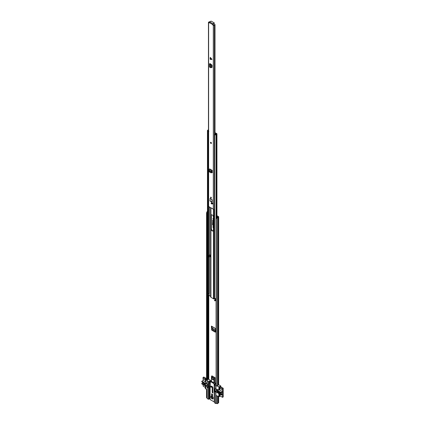 <?xml version="1.0" encoding="UTF-8"?>
<svg xmlns="http://www.w3.org/2000/svg" width="425" height="425" viewBox="0 0 425 425"><rect width="100%" height="100%" fill="white"/><g stroke="black" fill="none" stroke-linecap="round" stroke-linejoin="round"><path stroke-width="0.64" d="M215.56 331.128L212.867 329.572L212.086 328.111L215.608 330.145M213.382 227.279A0.749 0.43 60 0 1 213.228 226.472M213.382 219.21A0.749 0.43 60 0 1 213.228 218.402M217.01 217.143L217.01 217.696M218.668 216.84L218.668 384.699A0.521 0.303 180 0 1 218.519 384.912L217.993 385.231A1.169 0.675 180 0 1 217.159 385.762L216.107 385.937L215.996 218.524L216.782 217.733L217.159 217.903A1.169 0.675 0 0 0 217.993 217.372L218.519 217.053A0.521 0.303 0 0 0 218.519 216.628L216.947 215.725M213.382 225.569L213.095 225.404L213.382 225.25A0.802 0.462 60 0 1 212.803 224.262L212.803 220.607A0.802 0.462 60 0 1 212.856 220.363M211.772 330.151L215.262 332.169L215.682 328.583L211.352 326.087L211.772 330.151L212.24 330.103L211.778 329.327L211.65 326.395M212.24 330.103L215.347 331.898L215.262 332.169L215.528 331.861M215.804 331.654L215.347 331.898M213.249 216.277A0.733 0.42 60 0 1 213.021 215.788M209.18 379.573L208.792 379.196L208.112 379.483A0.489 0.282 180 0 1 207.852 379.557A0.781 0.452 0 0 0 207.241 379.881L206.938 380.487L206.938 213.292L206.561 213.233L206.784 212.117L207.161 212.181L206.938 213.292M216.782 217.733L217.053 217.685A0.781 0.452 0 0 0 217.605 217.334A0.489 0.282 180 0 1 217.743 217.186L218.28 216.84L216.947 216.043M217.542 217.446L216.947 217.101M213.382 219.661A0.749 0.43 60 0 1 212.936 219.002A0.749 0.43 60 0 1 213.063 218.439A0.749 0.43 60 0 1 213.382 218.445M213.382 227.731A0.749 0.43 60 0 1 212.936 227.067A0.749 0.43 60 0 1 213.063 226.509A0.749 0.43 60 0 1 213.382 226.514M212.803 224.262L212.527 224.421A0.802 0.462 -120 0 0 213.095 225.404M212.527 224.421L212.803 220.607M213.382 220.607L213.095 220.442A0.802 0.462 -120 0 0 212.697 220.4A0.802 0.462 -120 0 0 212.527 220.766M206.561 213.233L206.561 380.428L206.938 380.487M207.453 211.544A1.169 0.675 0 0 0 206.863 211.958L206.784 212.117M207.453 211.815A0.781 0.452 0 0 0 207.241 212.022L207.161 212.181M216.293 395.654L215.996 395.702L215.996 403.001L217.159 403.702A1.169 0.675 0 0 0 217.993 403.176L218.519 402.858A0.521 0.303 0 0 0 218.668 402.645L218.668 396.318M216.819 395.797L215.996 395.702M216.107 403.213L216.107 395.914M207.15 397.975L206.561 397.704L206.561 390.405L207.023 390.299M206.768 389.996L206.561 390.405M206.561 397.704L206.938 397.768L206.938 390.469M216.107 385.937L216.006 134.454A0.813 0.468 180 0 1 216.564 134.146A0.521 0.303 0 0 0 216.792 133.641L215.576 132.94A0.648 0.377 0 0 0 215.151 132.828L215.029 132.828M216.888 217.951L216.107 218.742M211.352 326.087L211.639 326.267M212.107 326.66L212.086 328.111M213.207 398.055A1.137 0.659 60 0 1 212.117 396.557A1.137 0.659 60 0 1 212.171 396.254A1.302 0.749 -120 0 0 211.65 396.254A1.302 0.749 -120 0 0 211.379 396.849A1.302 0.749 -120 0 0 212.298 398.443A1.302 0.749 -120 0 0 212.952 398.507A1.302 0.749 -120 0 0 213.212 398.034M213.217 398.177A1.626 0.94 -120 0 0 212.07 396.185A1.626 0.94 -120 0 0 210.922 396.849A1.626 0.94 -120 0 0 212.07 398.841A1.626 0.94 -120 0 0 213.217 398.177M212.883 387.701L212.883 391.882L212.197 392.28A0.505 0.292 -120 0 0 212.909 392.689L212.909 387.94A1.185 0.685 60 0 0 212.07 386.484L211.496 386.155A0.505 0.292 60 0 0 211.188 386.182M211.793 378.032A1.302 0.749 60 0 1 212.064 377.437A1.302 0.749 60 0 1 213.063 377.783A1.302 0.749 60 0 1 213.632 379.095A1.302 0.749 60 0 1 213.361 379.69A1.302 0.749 60 0 1 212.362 379.339A1.302 0.749 60 0 1 211.793 378.032M212.176 377.389A1.302 0.749 -120 0 0 212.001 377.91A1.302 0.749 -120 0 0 212.5 379.148A1.302 0.749 -120 0 0 213.456 379.615M211.469 376.63L211.512 381.57A7.655 4.42 60 0 1 213.913 382.925L215.124 382.819L215.124 377.697L211.91 375.843L211.501 376.507M215.124 382.819A7.655 4.42 60 0 1 215.587 383.276L215.996 383.509M209.18 379.541L211.464 380.896M211.692 376.056L211.464 381.528L211.629 376.476L214.067 378.085L214.896 377.963L214.896 382.952M214.067 382.978L214.067 378.085L211.512 376.678L211.677 376.109M213.913 382.925L213.913 378.059L214.896 377.963M211.464 380.991L210.104 381.777L209.541 382.989A0.648 0.377 120 0 0 209.493 383.254L209.493 386.182L210.274 385.863L210.274 381.878M215.587 383.276L214.142 384.11A7.655 4.42 -120 0 0 210.104 381.777M215.3 384.503L215.103 383.902A1.854 1.073 0 0 0 214.269 384.035M215.262 383.934L215.427 384.428M215.512 384.375L214.503 384.997L214.503 402.783L215.703 403.511L216.261 403.32M216.017 385.751L214.503 384.997M219.768 388.301L219.768 389.486L219.332 389.736L219.332 386.819L216.463 385.879M219.332 386.819L220.803 385.969L220.803 386.856M218.668 384.731L220.803 385.969M215.932 403.511L215.932 395.547L219.332 396.637L219.332 394.065M218.875 393.8L218.875 396.371M220.495 386.676L223.215 388.248L222.413 388.716L222.53 391.701L221.181 392.477L217.345 390.336L217.276 392.61L215.241 391.967L215.077 388.763L218.987 389.938A0.489 0.282 60 0 0 219.332 389.736M215.932 395.547L215.932 392.233M212.527 395.601L212.001 395.298L212.298 394.198M207.198 398.469L208.346 399.266L209.334 398.831L210.072 398.99M205.769 385.985L205.769 388.806L207.15 390.453M207.198 384.003L207.883 384.8L207.82 387.605L206.051 385.826M220.331 396.063L219.332 396.637M219.874 395.797L219.768 394.315M220.527 386.697L219.656 387.164L219.757 388.296M219.768 389.486A0.489 0.282 60 0 1 219.667 389.709L219.231 389.959M216.32 389.157L216.32 390.814L217.276 391.627M214.96 384.322L214.848 384.678A0.978 0.478 -53.3 0 1 214.96 384.322L214.976 384.317A0.978 0.563 120 0 0 214.901 384.71L214.917 384.721M211.607 395.521L212.527 396.052L212.527 394.331L211.607 393.8L211.607 395.521L212.001 395.298M212.596 387.005L212.07 387.308L211.623 387.053M212.07 387.308L212.723 387.223M212.197 392.28L212.197 387.526M209.217 386.022L209.493 386.182L209.217 383.095A0.648 0.377 -60 0 1 209.265 382.829L210.12 381.65A1.854 1.073 0 0 0 210.359 381.161L210.274 381.602M210.099 399.457L210.12 385.953L210.099 399.457M210.2 381.56L209.334 381.512L209.86 381.804M214.142 384.11L214.216 401.837A1.854 1.073 180 0 1 214.503 401.758M214.019 401.827L210.12 399.574M206.635 385.486L207.883 386.208M206.561 379.929L205.312 378.723L205.312 381.639A0.489 0.282 60 0 0 205.657 382.24L207.15 383.945M205.312 385.969L205.312 388.54L205.769 388.806M218.875 386.553L218.875 389.868M215.932 389.045L215.932 385.73M215.103 383.902L214.689 384.853M209.796 381.841L209.796 381.762A0.978 0.563 -60 0 1 209.865 381.363L210.024 380.912L210.359 381.161M210.024 380.912L208.346 381.48L206.97 380.418M205.769 378.988L205.769 382.303M206.561 378L205.312 378.723M221.186 392.923L217.882 391.048L221.218 392.971L221.94 392.721A0.829 0.478 -60 0 1 222.116 392.588A0.829 0.478 -60 0 1 222.53 392.551A0.829 0.478 -60 0 1 222.657 393.215A0.829 0.478 -60 0 1 222.116 393.943A0.829 0.478 -60 0 1 221.94 394.012L218.604 392.089A0.829 0.478 120 0 0 218.779 392.02A0.829 0.478 120 0 0 219.087 391.744M217.882 391.048L217.85 392.79L218.604 392.089M218.487 392.153L221.94 394.012M223.215 388.248L223.215 396.929L222.53 397.327L219.768 395.733M216.612 389.236L216.612 391.244M221.823 394.076L221.276 394.533L217.94 392.604M217.276 392.61L221.181 395.133L221.276 394.533M221.181 395.133L222.53 394.358L222.53 397.327M221.218 392.971L221.181 392.477M222.413 388.716L219.688 387.143M219.656 388.237L222.413 389.831M222.53 391.701L219.374 389.879M205.116 384.301L202.539 382.813A0.829 0.478 120 0 0 202.714 382.744A0.829 0.478 120 0 0 203.023 382.468M205.312 378.84L203.012 377.512L203.819 377.049L206.013 378.319M203.012 377.512L203.012 378.627L205.312 379.955M205.312 387.388L203.129 386.128L203.129 384.705M205.116 385.204L201.785 383.509L201.785 383.929L205.62 386.07L205.461 383.398L201.785 381.278L201.785 381.698L205.116 383.647M201.875 383.329L202.422 382.877L205.116 384.428M201.785 381.278L203.129 380.502L203.129 378.696M206.805 385.278L207.033 383.812M205.328 381.772L203.129 380.502M201.785 383.509L205.116 385.438L205.116 383.621L201.785 381.698M213.61 379.323A1.137 0.659 60 0 1 212.702 379.212A1.137 0.659 60 0 1 212.117 377.979A1.137 0.659 60 0 1 212.505 377.405M212.218 230.881A1.642 0.946 -120 0 0 213.042 230.966A1.642 0.946 -120 0 0 213.382 230.212L213.382 216.968A1.642 0.946 -120 0 0 212.665 215.316A1.642 0.946 -120 0 0 211.395 214.875A1.642 0.946 -120 0 0 211.055 215.629L211.055 228.873A1.642 0.946 -120 0 0 212.218 230.881M213.164 230.865A1.642 0.946 60 0 1 212.495 230.727A1.642 0.946 60 0 1 211.331 228.714L211.331 215.47A1.642 0.946 60 0 1 211.549 214.816M215.905 299.343L213.94 298.913A0.643 0.372 180 0 1 213.52 298.802L210.917 297.298A0.643 0.372 180 0 1 210.731 297.059L210.587 296.273L209.153 295.603A1.201 0.696 180 0 1 208.362 296.076A0.749 0.43 0 0 0 207.883 296.347M215.996 299.832A1.137 0.659 180 0 1 214.556 300.236L214.556 300.767A1.137 0.659 0 0 0 215.996 300.363M215.905 299.482A1.201 0.696 0 0 0 215.634 299.747A0.749 0.43 180 0 1 214.678 300.023L214.556 300.236M207.453 295.959L207.453 296.491A1.137 0.659 0 0 0 207.517 296.703L207.517 296.172A1.137 0.659 180 0 1 207.453 295.959A1.137 0.659 180 0 1 208.239 295.332A0.813 0.468 0 0 0 208.298 295.322M207.517 296.703L207.883 296.629L207.883 296.098L207.517 296.172M207.883 296.098A0.749 0.43 180 0 1 207.846 295.959A0.749 0.43 180 0 1 208.362 295.545A1.201 0.696 0 0 0 209.153 295.072L209.153 293.478A1.201 0.696 180 0 1 208.362 293.957A0.749 0.43 0 0 0 207.883 294.228M210.035 256.355L210.471 256.604M208.457 129.907A0.813 0.468 180 0 1 208.239 129.97A1.137 0.659 0 0 0 207.453 130.597A1.137 0.659 0 0 0 207.517 130.81L207.517 294.578A1.137 0.659 0 0 1 207.453 294.366L207.453 130.597M207.883 134.438L207.883 294.504L207.517 294.578M208.457 130.167A1.201 0.696 180 0 1 208.362 130.183A0.749 0.43 0 0 0 207.846 130.597A0.749 0.43 0 0 0 207.883 130.735L207.517 130.81M215.996 298.238A1.137 0.659 0 0 1 214.556 298.642L214.678 134.661A0.749 0.43 0 0 0 215.634 134.385A1.201 0.696 180 0 1 216.458 133.928L215.029 133.052M214.556 134.874A1.137 0.659 0 0 0 216.006 134.454M209.971 256.636L210.471 256.923L210.471 255.329L209.599 254.825M215.996 299.763A0.489 0.282 180 0 1 215.905 299.598L215.905 298.35M209.063 293.606L209.366 295.572M209.042 295.205A0.489 0.282 180 0 1 208.25 295.295L207.533 294.578M210.035 255.08L210.035 256.482A0.552 0.319 180 0 1 209.876 256.711L208.818 257.003L208.818 255.409L209.599 254.958M208.818 255.409L209.876 255.117A0.552 0.319 0 0 0 209.971 255.042M209.095 255.568L209.095 257.162M214.556 138.3A0.845 0.489 180 0 1 214.46 138.268L214.46 134.661A0.653 0.377 180 0 1 214.333 134.502L215.162 134.018A0.733 0.425 180 0 1 215.321 134.045L215.518 134.008A1.073 0.622 180 0 0 215.624 133.88L215.029 133.493M208.457 134.597A0.659 0.377 180 0 1 207.963 134.518A0.845 0.489 180 0 1 207.814 134.242M214.46 138.268A0.653 0.377 180 0 1 214.322 138.035L214.322 134.651M215.209 133.067L216.346 133.923A1.408 0.813 180 0 1 216.288 133.965M208.457 130.857L208.239 130.985A0.659 0.377 180 0 1 207.963 130.911A0.845 0.489 180 0 1 207.836 130.746M208.457 135.076L208.022 135.325A0.473 0.276 0 0 1 207.947 135.203L207.963 130.911M208.84 131.532L208.239 130.985M214.333 134.502L214.513 134.815M208.022 135.325L208.457 134.667M208.096 134.566L208.096 134.874M210.093 58.533L210.301 57.37L211.969 59.378L210.093 58.533M210.109 58.682L210.301 59.458L211.836 59.458M211.268 202.858A0.6 0.345 -120 0 0 211.815 203.926A1.557 0.898 60 0 1 212.335 203.942A0.6 0.345 -120 0 0 212.192 202.89A2.763 1.594 -120 0 0 211.268 202.858M210.046 198.417L210.046 201.067L212.117 201.997L212.117 199.877L210.046 198.417L210.046 201.067M210.965 198.055A0.537 0.308 -120 0 0 210.965 197.179A0.537 0.308 -120 0 0 210.965 198.055M210.492 142.63A0.648 0.377 60 0 1 210.63 142.333L210.471 142.662L211.289 143.448A0.648 0.377 -120 0 0 211.39 142.928A0.648 0.377 -120 0 0 210.965 142.354A0.648 0.377 -120 0 0 210.641 142.322A0.648 0.377 60 0 1 211.129 142.502A0.648 0.377 60 0 1 211.416 143.161A0.648 0.377 60 0 1 211.278 143.459A0.648 0.377 60 0 1 210.922 143.406M213.233 23.688L213.233 23.954A0.489 0.282 0 0 1 213.106 24.22L213.063 23.843A0.568 0.329 -60 0 0 212.659 24.544L212.659 24.847L213.812 25.07A1.259 0.728 180 0 1 215.018 24.512L215.029 134.098M209.27 22.892L209.02 22.302A1.259 0.728 180 0 0 209.371 22.222M209.992 21.787L209.504 21.601A0.776 0.446 180 0 1 208.909 22.031A0.584 0.34 0 0 0 208.627 22.599L209.201 22.929M208.457 22.36L208.457 206.247A0.584 0.34 0 0 0 208.627 206.486L213.302 209.19A0.584 0.34 0 0 0 214.285 209.026A0.776 0.446 180 0 1 214.556 208.781M213.074 24.767L212.728 24.963L213.302 25.298A0.584 0.34 0 0 0 214.285 25.139A0.776 0.446 180 0 1 215.029 24.793M210.37 64.212L209.706 64.26A0.648 0.377 0 0 1 209.477 63.973A0.648 0.377 0 0 1 209.642 63.723L210.301 63.723L209.961 63.973L211.14 64.797L211.315 67.463L210.688 67.718L210.938 67.378M211.315 67.198L212.086 67.214L212.086 65.216L210.301 63.723M212.075 67.309L211.746 67.416L212.086 67.214M212.415 172.571L211.831 172.63L212.176 172.438L212.229 170.398L209.7 168.938L209.371 169.15A0.648 0.377 120 0 0 208.941 169.973L209.18 171.79L210.981 172.826L211.847 172.183L210.981 172.826M211.714 172.566L212.176 172.438L211.831 172.231M212.043 203.74A0.6 0.345 -120 0 0 212.16 203.724A1.557 0.898 60 0 1 212.681 203.745L212.335 203.942M212.086 67.219L211.315 66.821M213.106 24.22L213.005 24.65M213.063 23.843L209.674 21.888A0.568 0.329 120 0 0 209.27 22.583L212.659 24.544M213.106 23.821A0.489 0.282 0 0 0 213.233 23.556L213.685 23.311A0.489 0.282 0 0 0 214.168 22.844L211.411 21.25A0.489 0.282 0 0 0 210.598 21.532L210.173 21.792A0.489 0.282 0 0 0 209.716 21.866L209.674 21.888M213.244 23.837L213.685 23.71A0.489 0.282 0 0 0 214.312 23.439L214.312 23.04M209.477 63.973L209.477 66.895A0.648 0.377 0 0 0 209.706 67.182L210.566 67.57M210.688 67.718L210.688 64.903L211.14 64.797M210.056 64.43L210.986 64.563M210.938 64.52L210.688 64.903M210.566 64.717L210.566 67.559M212.229 170.797L211.809 171.201L211.847 172.183M212.229 170.398L211.9 170.606A0.648 0.377 120 0 0 211.469 171.434L211.512 172.29L211.857 172.12L211.512 172.29L209.042 170.866M211.496 171.785L211.841 171.551M210.874 142.582L211.188 143.119M211.549 203.835A0.568 0.329 60 0 1 211.549 202.906A0.568 0.329 60 0 1 211.549 203.835M212.325 203.687L212.293 203.607A1.626 0.94 60 0 1 212.261 203.522A0.568 0.329 -120 0 1 212.155 203.676L211.831 203.862M212.606 203.325L212.261 203.522M212.117 201.992L211.884 199.506L210.046 198.443M210.954 197.264L211.268 197.806M208.792 379.196L208.792 295.933M207.241 379.881L207.241 212.022L206.863 211.958M207.852 379.557L207.852 296.634M207.852 295.46L207.852 295.067M208.112 379.483L208.112 296.156M208.611 379.196L208.611 296.013M218.519 402.858L218.519 396.275M218.02 403.144L218.02 396.132M217.993 403.176L217.993 396.127M217.159 403.702L217.159 395.893M217.053 217.685L217.159 385.762M217.993 385.231L217.993 217.372M218.02 385.199L218.02 217.345M218.519 384.912L218.519 217.053M211.778 329.327L211.507 329.54M212.08 328.063L215.608 330.103M209.796 398.831L209.796 386.139M215.241 391.967L216.553 391.212M216.32 390.814L215.013 391.568M215.703 403.511L215.703 392.233M209.541 382.989L209.265 382.829M209.53 382.064L209.807 382.224M209.217 383.095L209.493 383.254M209.536 380.928L209.334 382.638M209.334 386.144L209.334 398.831M207.198 387.324L207.198 398.602M215.703 389.045L215.703 385.73M214.551 385.066L214.551 402.847M214.216 401.837L214.216 384.067M209.913 382.091L209.637 381.932M208.574 399.266L208.574 381.48M208.346 399.266L208.346 381.48M207.198 380.821L207.198 384.136M217.504 390.352L218.519 389.773M217.85 392.79L221.181 394.713M221.181 392.897L217.85 390.973M206.29 382.92L205.461 383.398M207.033 385.146L205.689 385.921M205.689 383.796L206.587 383.281M211.145 386.575L210.922 387.09L211.145 386.575M210.736 386.633A0.489 0.282 60 0 1 211.209 386.506A0.489 0.282 60 0 1 211.055 387.186M210.917 297.298L210.917 207.809M210.731 297.059L210.731 207.703M210.662 296.368L210.662 207.66M210.587 296.273L210.587 207.618M215.13 298.95L215.13 298.669M215.3 298.993L215.3 298.642M213.52 298.802L213.52 209.265M213.94 298.913L213.94 209.259M208.362 296.076L208.362 295.545M209.153 295.603L209.153 295.072M208.362 293.957L208.362 135.129M209.158 295.051L209.153 257.13M209.153 255.218L209.153 206.789M209.366 293.447L209.366 257.003M209.366 255.09L209.366 206.917M216.564 217.951L216.564 134.146M208.25 293.983L208.25 295.295M209.876 255.117L209.876 256.711M211.331 215.47L211.055 215.629M211.331 228.714L211.055 228.873M210.109 58.363L211.836 59.144M208.627 206.486L208.627 22.599M213.302 209.19L213.302 25.298M212.16 203.724L211.815 203.926M214.285 209.026L214.285 25.139M213.685 23.71L213.685 23.311M212.059 202.141L210.046 201.041L211.884 202.13M210.317 63.734L210.317 64.191M210.864 65.551L211.315 65.439M209.706 64.26L209.706 67.182M211.469 171.434L208.941 169.973M211.9 170.606L209.371 169.15M211.299 143.161A0.568 0.329 -120 0 0 210.492 142.694A0.568 0.329 -120 0 0 211.299 143.161M210.582 142.747L211.214 143.108L210.582 142.747M210.928 142.582L210.694 142.747L211.204 143.103M212.638 203.405L212.293 203.607M212.091 201.987L209.828 200.669M210.975 197.976L210.975 197.248L210.975 197.976M210.975 197.253L211.034 197.88L211.294 197.758M215.677 328.716L211.448 326.278M209.254 386.097L209.53 386.256M210.072 399.511L210.072 385.98M207.15 387.255L207.15 398.538M207.15 380.752L207.15 384.072M217.345 390.336L218.386 389.736M205.62 386.07L206.97 385.294M205.116 383.674L201.817 381.772M211.315 386.107L210.837 386.383L210.922 387.106L212.303 386.66M216.947 217.706L216.947 133.854M213.244 24.018L213.244 23.619M210.439 64.255L210.439 63.803M210.789 67.787L211.241 67.676M211.427 172.816L211.108 172.842M210.773 142.577L211.135 143.209M210.853 197.264L211.22 197.896"/></g></svg>
